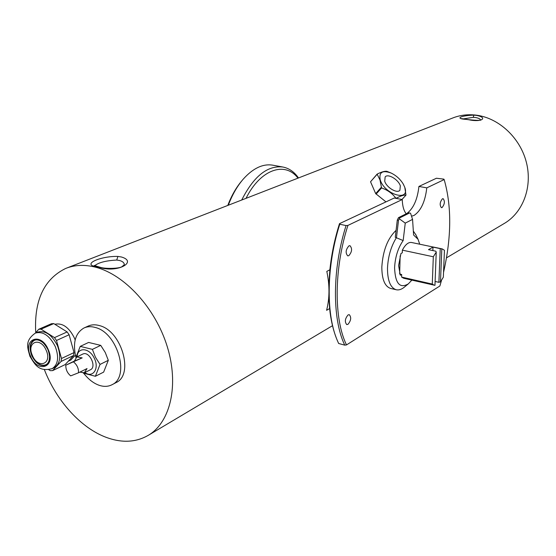 <?xml version="1.0" encoding="UTF-8"?>
<svg xmlns="http://www.w3.org/2000/svg" width="556" height="556" viewBox="0 0 556 556"><rect width="100%" height="100%" fill="white"/><g stroke="black" fill="none" stroke-linecap="round" stroke-linejoin="round"><path stroke-width="0.83" d="M480.579 119.999C480.085 118.845 478.375 118.018 475.45 117.511L473.33 117.337L463.322 118.887M466.262 119.401C454.092 118.664 461.167 115.481 473.747 115.141L476.36 115.37C488.404 117.65 481.725 122.563 468.91 119.762L466.262 119.401M94.103 265.441L100.921 267.512C105.849 268.868 119.165 268.722 122.056 266.623L124.329 264.663C124.21 262.759 122.626 261.369 119.589 260.507L116.732 260.048C105.842 260.646 98.481 262.55 94.659 265.768M96.688 266.873C80.912 264.385 100.97 255.927 117.914 256.427L121.43 256.997C137.534 261.612 118.386 272.933 100.275 267.672L96.688 266.873M348.932 245.856C345.686 249.644 345.29 252.987 347.736 255.871L348.814 255.697C352.045 251.889 352.435 248.553 349.981 245.689L348.932 245.856M348.091 314.904C344.984 318.644 344.539 321.875 346.749 324.579L347.973 324.336C351.065 320.583 351.503 317.358 349.279 314.668L348.091 314.904M442.458 198.777C439.838 202.134 439.49 205.095 441.415 207.666L442.103 207.541C444.717 204.17 445.057 201.209 443.125 198.659L442.458 198.777M433.312 256.768L402.363 250.144L402.287 252.785L400.939 253.529L398.596 265.58L400.327 275.248L401.668 274.469L401.599 277.076L432.276 284.067L433.312 256.768L436.245 252.07L435.779 251.194L428.488 249.658L432.985 247.107L432.853 250.575M384.724 181.221C386.51 187.532 397.109 193.849 399.896 190.312L400.327 185.864C398.471 179.574 387.963 173.319 385.162 176.877L384.724 181.221M380.234 179.887C378.796 172.221 382.431 169.941 391.139 173.048C396.31 175.571 400.369 179.275 403.329 184.161L404.705 187.163C410.495 202.175 384.606 194.739 380.234 179.887M396.129 198.395L396.303 198.2C400.737 195.872 403.962 194.85 405.977 195.128L404.789 187.316L403.183 183.918M391.083 173.02L386.941 171.359C384.877 170.949 381.604 171.874 377.107 174.118L379.97 179.935L381.583 187.956C387.483 189.999 392.216 193.363 395.789 198.047L396.303 198.2M82.608 354.172L82.983 353.991C89.321 350.899 96.987 366.87 90.524 369.712L90.176 369.872M65.816 365.195L74.379 361.073L76.818 356.938L82.198 357.89L65.816 365.195C65.684 369.462 67.304 373.027 70.675 375.884L78.528 372.777L87.035 368.572L84.303 372.791L79.849 372.124M84.832 372.541C93.019 378.511 99.726 368.246 94.131 357.946C89.238 347.57 77.43 346.909 77.117 356.792M83.31 373.118L95.396 376.28L100.038 364.43L95.465 357.258L92.4 349.363L80.245 346.381L88.612 342.447L100.733 345.373L105.258 352.483L108.309 360.323L103.645 372.11L95.396 376.28M83.789 373.347C88.383 379.324 93.54 383.313 99.246 385.329C104.028 386.893 108.323 386.67 112.131 384.662C130.167 376.718 117.518 332.801 95.41 327.512C91.156 326.268 87.313 326.441 83.88 328.033C75.199 333.259 72.544 343.066 75.929 357.452M115.717 382.785L116.155 382.556C134.177 374.612 121.611 330.862 99.538 325.621C95.291 324.384 91.448 324.565 88.022 326.157L84.276 327.852M70.82 360.017L75.359 355.159M75.157 340.008L74.337 337.881C68.916 327.241 62.425 322.709 54.849 324.273M54.085 367.711L54.321 367.599C60.243 363.561 61.278 356.236 57.428 345.623C51.743 334.594 45.105 330.104 37.516 332.154L35.584 333.002M31.768 355.666C35.855 363.603 40.63 366.779 46.085 365.209C50.04 362.693 50.672 357.515 47.969 349.682C43.653 341.655 39.024 338.395 34.083 339.904C29.739 342.76 28.968 348.021 31.768 355.666M49.574 355.534C49.644 363.29 46.634 366.376 40.553 364.799C36.821 363.158 33.951 360.1 31.942 355.631C30.26 351.649 29.92 347.931 30.907 344.47C33.589 338.673 37.933 338.333 43.945 343.462M396.08 230.351C387.65 238.371 382.896 250.603 381.826 267.04C381.889 279.39 384.835 286.521 390.673 288.446L396.247 289.752C390.451 287.841 387.532 280.697 387.49 268.319C388.018 256.594 391.014 246.336 396.484 237.544L398.513 220.308L397.29 220.065L398.499 217.646L399.722 217.889L398.513 220.308M397.29 220.065L395.26 237.294L403.169 240.553C397.999 247.976 395.142 257.074 394.586 267.846C395.247 283.497 399.82 288.835 408.319 283.873L411.857 280.134M413.33 231.06L415.971 235.014M419.717 244.202L418.049 239.295L413.594 234.98L412.559 219.384L405.248 223.123L403.169 240.553M404.594 286.938L404.059 287.376C401.342 289.502 398.735 290.295 396.247 289.752M406.888 213.462C413.455 208.472 417.466 199.472 418.918 186.448L426.793 187.865C425.187 201.619 420.934 210.807 414.046 215.429L411.523 216.201M328.825 296.251L329.625 308.573L326.594 310.304C329.701 298.231 329.771 285.263 326.81 271.391L329.875 269.792L328.825 285.666M385.975 201.877L375.675 193.606L370.539 181.77L377.107 174.118M44.348 369.566C56.524 401.064 81.225 428.356 106.815 437.586C122.417 443.195 136.408 442.34 148.786 435.028C170.602 421.698 179.122 384.815 167.21 346.478C155.409 308.142 124.78 274.733 95.743 267.248C84.727 264.427 74.706 264.823 65.677 268.451C44 279.063 34.013 300.483 35.73 332.696M503.792 223.741L504.98 223.039C523.314 211.857 532.613 186.51 526.344 162.22C520.152 137.923 499.114 118.247 476.728 115.224C468.235 114.091 460.187 115.029 452.598 118.046L66.727 268.041M436.245 252.07L434.959 285.339L403.684 278.264L401.599 277.076M402.363 250.144C405.282 244.619 408.326 242.062 411.496 242.479L442.208 248.907L444.446 250.29L443.334 277.201L440.484 281.878L441.818 248.852L442.208 248.907M227.779 205.435C231.511 195.636 236.224 187.393 241.929 180.693M241.714 200.021C253.738 176.273 267.45 165.271 282.858 167.022L272.725 165.167C262.905 163.575 253.105 168.197 243.326 179.032C237.252 186.065 232.248 194.802 228.307 205.233M282.858 167.022C289.03 168.225 294.242 171.867 298.496 177.948M297.967 178.156C285.186 161.031 260.41 169.184 246.051 198.332M406.227 213.796C403.767 210.759 402.447 206.012 402.252 199.541L347.924 225.402L346.075 225.562L339.751 224.249L339.501 223.651C334.733 238.767 331.522 254.148 329.875 269.792M339.501 223.651L394.197 198.026L402.252 199.541M418.918 186.448L436.432 178.24L443.813 179.129L444.174 179.588L426.793 187.865M329.625 308.573C330.778 319.457 332.905 328.978 336.005 337.138M339.751 224.249C326.615 265.393 325.823 312.674 336.866 339.403L338.632 343.483L344.72 345.13L346.506 344.922L439.886 285.993L441.443 280.558M346.075 225.562C332.182 269.083 332.113 319.123 344.72 345.13M347.924 225.402C333.892 268.882 333.795 319.123 346.506 344.922M443.535 272.377C451.555 237.134 451.771 206.206 444.174 179.588M408.18 212.823L409.89 213.017L408.18 212.823L398.499 217.646M412.559 219.384L410.578 213.295L409.89 213.017M405.248 223.123L399.43 218.883M399.722 217.889L409.39 213.059M435.105 281.454L438.892 282.309L440.241 248.622L432.985 247.107M434.271 285.249L432.276 284.067M441.818 248.852L440.241 248.622M438.892 282.309L440.484 281.878M48.768 369.691L50.276 370.664L52.611 370.616L61.097 361.435L61.487 358.502L56.49 340.48L54.495 337.617L41.04 329.152L38.712 329.277L35.403 333.079M61.097 361.435L73.614 355.479L74.017 352.58L61.487 358.502M74.017 352.58L69.118 334.754L67.144 331.932L54.495 337.617M56.49 340.48L69.118 334.754M67.144 331.932L53.765 323.599L51.437 323.731L38.712 329.277M41.04 329.152L53.765 323.599M73.614 355.479L65.115 364.618L52.611 370.616M92.4 349.363L100.733 345.373M80.245 346.381L75.977 357.202M100.038 364.43L108.309 360.323M82.198 357.89L74.379 361.073M78.528 372.777C78.681 368.475 77.048 364.889 73.642 362.012M405.977 195.128L401.967 199.493M370.539 181.77L376.982 174.459M376.078 194.107L381.583 187.956M381.18 187.448L375.675 193.606M401.668 274.469L399.882 274.296M400.16 255.878L399.667 273.733M473.33 117.337L473.747 115.141M116.732 260.048L117.914 256.427M100.921 267.512L100.275 267.672M35.091 360.719L36.376 362.408M51.986 368.718L52.208 368.614C58.13 364.569 59.158 357.23 55.294 346.603C49.602 335.546 42.958 331.049 35.369 333.093C24.297 340.939 27.758 348.091 29.934 356.333C34.757 364.097 38.406 372.284 52.208 368.614L54.321 367.599M30.545 356.174C37.613 373.861 56.309 367.328 48.254 349.585C40.887 331.564 22.462 338.84 30.545 356.174M32.394 355.492C37.933 369.33 52.507 364.166 46.217 350.349C40.491 336.31 26.09 341.926 32.394 355.492M461.417 118.595L469.007 119.714C483.338 121.194 480.05 119.568 480.85 119.874L480.662 120.263M391.139 173.048L390.59 172.784M403.329 184.161L403.545 184.522M82.733 354.102L76.93 356.882M112.131 384.662L116.155 382.556M71.057 359.906L68.242 361.254M418.049 239.295L415.645 234.333M408.319 283.873L404.059 287.376M148.786 435.028L332.502 325.691M446.503 257.845L504.98 223.039M90.524 369.712L84.651 372.631"/></g></svg>
